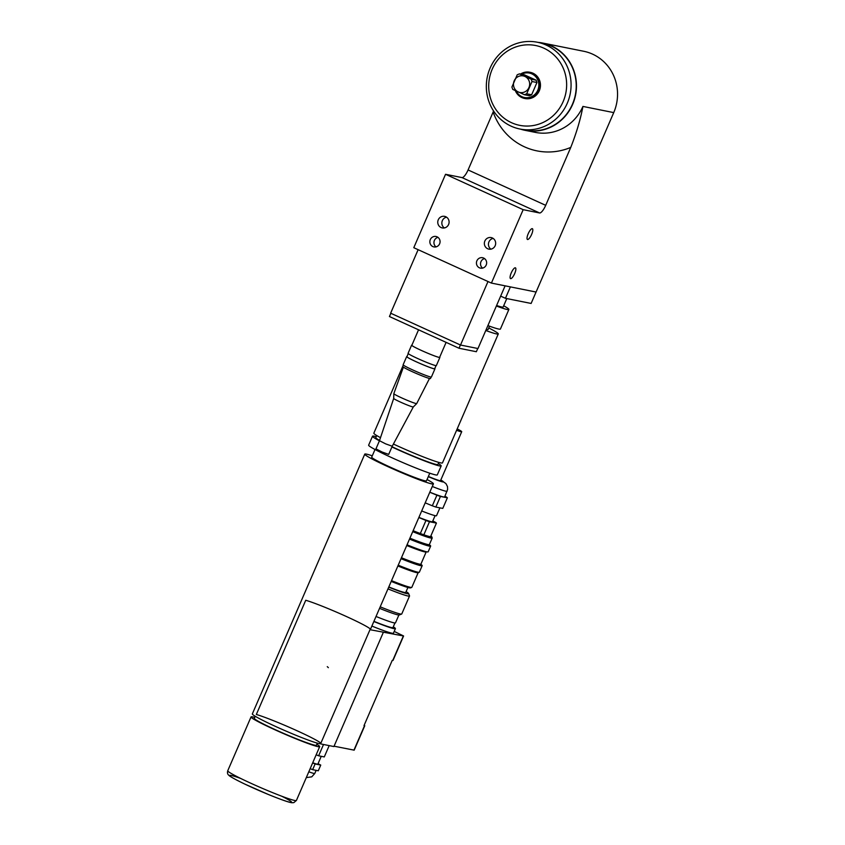 <?xml version="1.0" encoding="UTF-8"?>
<svg xmlns="http://www.w3.org/2000/svg" width="845" height="845" viewBox="0 0 845 845"><rect width="100%" height="100%" fill="white"/><g stroke="black" fill="none" stroke-linecap="round" stroke-linejoin="round"><path stroke-width="1.27" d="M393.696 398.46A10.689 0.687 -156.6 0 0 403.234 403.318A10.689 0.687 -156.6 0 0 413.3 406.952A10.689 0.687 -156.6 0 0 413.311 406.941L392.228 446.234L385.679 443.878L379.479 440.71L393.696 398.46A10.689 0.687 -156.6 0 1 393.696 398.449L393.823 393.675A12.464 0.803 -156.6 0 1 393.823 393.664L403.371 367.163M392.238 446.234L388.7 454.388L382.151 452.033L375.951 448.864L379.479 440.71M446.107 342.362L439.632 357.319A15.136 0.972 -156.6 0 1 425.352 352.196A15.136 0.972 -156.6 0 1 411.853 345.288L418.55 329.803M439.706 357.15A15.411 0.993 -156.6 0 1 439.886 357.424A15.411 0.993 -156.6 0 1 425.352 352.207A15.411 0.993 -156.6 0 1 411.599 345.183A15.411 0.993 -156.6 0 1 411.916 345.119M439.886 357.424L436.347 365.579A15.411 0.993 -156.6 0 1 421.824 360.371A15.411 0.993 -156.6 0 1 408.072 353.347L411.599 345.183M436.031 365.642L434.7 368.737A15.136 0.972 -156.6 0 1 420.419 363.614A15.136 0.972 -156.6 0 1 406.91 356.706L408.251 353.622M434.763 368.568A15.411 0.993 -156.6 0 1 434.943 368.842A15.411 0.993 -156.6 0 1 420.409 363.635A15.411 0.993 -156.6 0 1 406.667 356.601A15.411 0.993 -156.6 0 1 406.984 356.548M434.943 368.842L431.415 376.997A15.411 0.993 -156.6 0 1 416.881 371.789A15.411 0.993 -156.6 0 1 403.128 364.765L406.667 356.601M431.098 377.06L430.464 378.528A15.136 0.972 -156.6 0 1 416.184 373.405A15.136 0.972 -156.6 0 1 402.674 366.498L403.308 365.04M429.492 378.465L416.712 403.561A12.464 0.803 -156.6 0 1 416.701 403.583A12.464 0.803 -156.6 0 1 404.956 399.347A12.464 0.803 -156.6 0 1 393.823 393.675M460.398 344.982L458.993 348.235L476.348 351.721L477.752 348.489M458.993 348.235L389.439 316.537L390.855 313.284M418.127 249.687L390.643 313.189L460.514 345.035L477.974 348.531L505.109 285.832M487.998 281.522L460.514 345.035M496.364 306.027A37.402 2.398 23.4 0 0 507.158 309.471A37.402 2.398 23.4 0 0 508.88 309.471A37.402 2.398 23.4 0 0 503.683 305.774M496.596 305.499A31.17 1.996 23.4 0 0 501.719 306.999A31.17 1.996 23.4 0 0 503.155 306.988L506.799 298.57M487.892 325.6A37.402 2.398 23.4 0 0 498.687 329.043A37.402 2.398 23.4 0 0 500.409 329.043L508.88 309.471M500.652 296.12L505.447 298.306L531.125 303.45L536.057 292.032M510.391 286.888L505.447 298.306M437.963 237.36A5.345 5.112 -78.7 0 0 436.052 246.92M439.611 243.846A5.345 5.112 101.3 0 1 429.947 240.719A5.345 5.112 101.3 0 1 436.009 236.484A5.345 5.112 101.3 0 1 439.611 243.846M484.544 258.591A5.345 5.112 -78.7 0 0 482.632 268.15M486.192 265.077A5.345 5.112 101.3 0 1 476.527 261.95A5.345 5.112 101.3 0 1 482.579 257.714A5.345 5.112 101.3 0 1 486.192 265.077M446.561 217.176A5.915 5.662 -78.7 0 0 444.396 227.96M448.589 224.506A5.915 5.662 101.3 0 1 437.879 221.041A5.915 5.662 101.3 0 1 444.597 216.352A5.915 5.662 101.3 0 1 448.589 224.506M493.142 238.406A5.915 5.662 -78.7 0 0 490.977 249.18M495.159 245.737A5.915 5.662 101.3 0 1 484.46 242.261A5.915 5.662 101.3 0 1 491.167 237.582A5.915 5.662 101.3 0 1 495.159 245.737M514.679 273.569A5.915 1.701 -65.5 0 1 510.517 278.607A5.915 1.701 -65.5 0 1 511.426 272.512A5.915 1.701 -65.5 0 1 515.429 267.833A5.915 1.701 -65.5 0 1 514.679 273.569M531.621 234.414A5.915 1.701 -65.5 0 1 527.46 239.462A5.915 1.701 -65.5 0 1 528.368 233.368A5.915 1.701 -65.5 0 1 532.371 228.689A5.915 1.701 -65.5 0 1 531.621 234.414M461.983 177.587L539.606 212.972A8.904 2.556 114.5 0 0 545.701 205.335L468.077 169.951A8.904 2.556 -65.5 0 1 461.983 177.587L445.547 174.292L523.171 209.676L491.41 283.086L413.786 247.701L445.547 174.292M539.606 212.972L523.171 209.676M521.534 74.275A12.464 11.914 101.3 0 1 535.181 76.156A12.464 11.914 101.3 0 1 537.779 90.235A12.464 11.914 101.3 0 1 527.143 97.724A12.464 11.914 101.3 0 1 516.242 91.08M515.344 90.647A13.362 12.77 -78.7 0 0 524.534 98.432A13.362 12.77 -78.7 0 0 538.804 90.647A13.362 12.77 -78.7 0 0 529.794 72.237A13.362 12.77 -78.7 0 0 520.509 74.064M529.794 72.237L530.301 72.343A13.362 12.77 101.3 0 1 539.321 90.742A13.362 12.77 101.3 0 1 525.051 98.538L524.534 98.432M519.474 73.864L524.428 74.856L536.11 80.18L536.955 82.514L531.642 94.788L529.392 95.717L524.439 94.725L512.757 89.401L511.912 87.056L517.224 74.782L519.474 73.864L531.167 79.187L532.012 81.521L526.699 93.806L524.439 94.725M524.925 76.462A8.461 8.091 -78.7 0 0 513.506 85.176A8.461 8.091 -78.7 0 0 526.277 90.996A8.461 8.091 -78.7 0 0 524.925 76.462M531.642 94.788L526.699 93.806M532.012 81.521L536.955 82.514M536.11 80.18L531.167 79.187M563.15 101.611A40.697 38.902 101.3 0 1 495.973 109.639A40.697 38.902 101.3 0 1 523.911 45.07A40.697 38.902 101.3 0 1 563.15 101.611M567.28 103.227A44.257 42.303 -78.7 0 0 537.409 42.25A44.257 42.303 -78.7 0 0 487.227 77.328A44.257 42.303 -78.7 0 0 520.002 129.042A44.257 42.303 -78.7 0 0 567.28 103.227M537.409 42.25L542.543 43.275A44.257 42.303 101.3 0 1 572.424 104.262A44.257 42.303 101.3 0 1 525.136 130.067L520.002 129.042M493.575 111.001L493.142 112.036A62.34 59.583 -78.7 0 0 570.766 147.41C576.543 132.697 580.599 119.039 582.923 106.428A44.531 42.556 101.3 0 1 535.35 132.39L525.083 130.331A44.531 42.556 101.3 0 1 520.573 129.158M537.98 42.366A44.531 42.556 101.3 0 1 542.596 43.021A44.531 42.556 101.3 0 1 572.656 104.368A44.531 42.556 101.3 0 1 525.083 130.331M542.596 43.021L583.673 51.26A44.531 42.556 101.3 0 1 613.734 112.607L536.079 292.043L491.41 283.086M570.766 147.41L545.701 205.335M468.077 169.951L493.142 112.036M316.833 744.287A37.402 2.398 -156.6 0 1 319.695 746.642A37.402 2.398 -156.6 0 1 284.416 733.988A37.402 2.398 -156.6 0 1 251.039 716.93A37.402 2.398 -156.6 0 1 254.715 717.405M489.508 326.191L488.072 329.518A26.269 1.69 -156.6 0 1 486.255 329.381M488.748 327.945A37.402 2.398 -156.6 0 1 498.286 333.933A37.402 2.398 -156.6 0 1 485.78 330.49M498.286 333.933L442.484 462.88A37.402 2.398 -156.6 0 1 393.411 444.037M380.503 437.668A37.402 2.398 -156.6 0 1 373.839 433.179L402.664 366.54M438.808 462.405L437.911 464.486A33.842 2.176 -156.6 0 1 392.017 446.73M379.574 440.435A33.842 2.176 -156.6 0 1 375.793 437.604L376.701 435.534M438.323 463.546A37.402 2.398 -156.6 0 1 441.185 465.901A37.402 2.398 -156.6 0 1 391.911 446.963M379.437 440.815A37.402 2.398 -156.6 0 1 372.529 436.2A37.402 2.398 -156.6 0 1 376.205 436.675M441.185 465.901L437.298 474.879A37.402 2.398 -156.6 0 1 402.019 462.226A37.402 2.398 -156.6 0 1 368.642 445.167L372.529 436.2M429.778 473.2L426.471 480.837A29.828 1.912 -156.6 0 1 398.333 470.749A29.828 1.912 -156.6 0 1 371.705 457.145L375.022 449.498M427.042 479.516A37.402 2.398 -156.6 0 1 433.422 483.847A37.402 2.398 -156.6 0 1 398.132 471.193A37.402 2.398 -156.6 0 1 364.765 454.135A37.402 2.398 -156.6 0 1 372.286 455.814M320.614 743.78L370.036 629.578L320.614 743.78A37.402 2.398 -156.6 0 1 283.593 730.038A37.402 2.398 -156.6 0 1 252.349 713.909L364.765 454.135M317.329 743.146L316.431 745.227A33.842 2.176 -156.6 0 1 284.512 733.777A33.842 2.176 -156.6 0 1 254.313 718.345L255.211 716.264M370.036 629.578A37.402 2.398 23.4 0 0 370.427 629.419A37.402 2.398 23.4 0 0 344.834 615.804A37.402 2.398 23.4 0 0 305.742 600.267L256.331 714.479A37.402 2.398 -156.6 0 1 293.331 729.077A37.402 2.398 -156.6 0 1 320.857 743.23M334.071 746.198L354.182 750.159L364.765 725.707L364.005 725.612L392.238 660.357L392.999 660.463L403.593 635.979L370.49 629.789M321.079 743.991L333.912 746.557L383.334 632.356M394.214 631.416L403.593 635.979M371.874 626.06A33.399 2.144 23.4 0 0 391.911 633.19A33.399 2.144 23.4 0 0 393.443 633.18L395.418 628.627A33.399 2.144 23.4 0 0 393.295 626.8M364.153 725.253L364.765 725.707M329.18 745.617L324.279 756.93L318.639 755.789L323.529 744.477M320.751 765.084L318.28 770.788L312.639 769.658L315.111 763.954L320.751 765.084L318.047 763.69M318.639 755.789L316.178 754.775M312.65 762.929L315.111 763.954M312.639 769.658L310.178 768.644M429.809 492.191A26.269 1.69 23.4 0 0 444.639 496.934L447.639 489.318L447.491 486.604L445.97 483.625L440.826 479.971M428.362 476.464A16.034 1.025 23.4 0 0 440.541 480.636L461.719 431.7A16.034 1.025 23.4 0 0 457.187 428.911M321.237 756.317L317.857 764.144A16.034 1.025 -156.6 0 1 312.724 762.75M327.279 666.642L328.367 667.666M413.131 530.723A29.469 1.891 23.4 0 0 420.324 533.522A29.469 1.891 23.4 0 0 423.841 534.8A29.469 1.891 23.4 0 0 430.992 536.533A29.469 1.891 23.4 0 0 430.781 536.131L430.549 536.67M442.78 508.405L435.84 507.063L440.425 496.459L447.375 497.8L442.78 508.405M423.841 534.8L429.482 521.745L436.432 523.087L430.781 536.131M429.788 492.244L436.907 495.191L432.323 505.796L425.193 502.849M418.845 517.52L425.964 520.478L420.324 533.522M447.375 497.8A29.469 1.891 23.4 0 0 446.361 497.008L444.924 496.268M436.432 523.087A29.469 1.891 23.4 0 0 435.418 522.294L432.798 520.942M425.964 520.478A29.469 1.891 23.4 0 0 429.482 521.745M436.907 495.191A29.469 1.891 23.4 0 0 440.425 496.459M432.323 505.796A29.469 1.891 23.4 0 0 435.84 507.063M412.73 531.653A31.17 1.996 23.4 0 0 432.196 538.033A31.17 1.996 23.4 0 0 432.186 537.885L431.721 536.723A30.283 1.944 -156.6 0 1 413.11 530.776M430.876 535.91A30.283 1.944 -156.6 0 1 431.721 536.723M432.196 538.033L429.376 544.55A31.17 1.996 -156.6 0 1 409.909 538.17M409.529 539.047A32.057 2.06 23.4 0 0 429.83 545.574L429.397 544.497M409.508 539.099A32.955 2.112 23.4 0 0 430.654 546.081A32.955 2.112 23.4 0 0 429.577 544.93M406.73 545.511A31.17 1.996 23.4 0 0 426.081 551.986L426.609 551.785M426.165 551.954L420.905 564.133A31.17 1.996 -156.6 0 1 401.438 557.753M407.036 544.814A32.955 2.112 23.4 0 0 428.183 551.785L430.654 546.081M401.058 558.619A32.057 2.06 23.4 0 0 421.359 565.147L420.926 564.069M401.037 558.672A32.955 2.112 23.4 0 0 422.183 565.654A32.955 2.112 23.4 0 0 421.106 564.513M397.879 565.96A32.057 2.06 23.4 0 0 418.074 572.73L419.247 572.276A32.955 2.112 23.4 0 0 419.363 572.181L422.183 565.654M398.206 565.199A32.955 2.112 23.4 0 0 419.247 572.276M418.159 572.699L411.832 587.317A32.057 2.06 -156.6 0 1 411.726 587.412A32.057 2.06 -156.6 0 1 391.531 580.642M391.203 581.402A31.17 1.996 23.4 0 0 410.554 587.877L411.726 587.412M387.961 588.88A33.399 2.144 23.4 0 0 409.529 596.01A33.399 2.144 23.4 0 0 409.529 595.852L408.6 593.517A31.614 2.028 -156.6 0 1 388.721 587.138M406.096 591.627A31.614 2.028 -156.6 0 1 408.6 593.517M409.529 596.01L401.766 613.945A33.399 2.144 -156.6 0 1 401.65 614.051A33.399 2.144 -156.6 0 1 380.197 606.826M388.806 586.948A28.498 1.827 23.4 0 0 405.748 592.429L407.892 587.465M379.542 608.347A31.614 2.028 23.4 0 0 399.315 614.97L401.65 614.051M373.849 621.508A33.399 2.144 23.4 0 0 395.418 628.627M373.923 621.339A30.726 1.975 23.4 0 0 392.967 627.571L394.942 622.987M376.025 616.47A31.17 1.996 23.4 0 0 395.492 622.849L398.882 615.012M418.898 517.383A24.938 1.595 23.4 0 0 432.471 521.692L435.09 515.651M421.687 510.95A26.269 1.69 23.4 0 0 436.527 515.693L439.918 507.845M456.585 430.306A16.034 1.025 23.4 0 0 461.719 431.7M582.923 106.428L613.734 112.607M296.405 800.468A37.402 2.398 -156.6 0 1 261.126 787.815A37.402 2.398 -156.6 0 1 227.749 770.756C227.189 772.805 227.527 774.284 228.763 775.192C229.386 775.847 230.294 777.051 244.796 784.086L268.393 794.501C284.226 800.923 290.099 802.665 292.127 802.739L293.828 802.623L296.405 800.468L319.695 746.642M240.814 778.509A33.842 2.176 23.4 0 0 237.635 780.548A33.842 2.176 23.4 0 0 282.494 799.962A33.842 2.176 23.4 0 0 281.808 796.254M364.512 725.707L353.939 750.159M432.281 486.477A26.269 1.69 23.4 0 0 447.111 491.22M440.805 480.013A19.15 1.225 -156.6 0 1 428.288 476.643M316.136 770.355L314.784 773.471A16.921 1.088 -156.6 0 1 308.816 771.791M392.756 660.463L403.35 635.979M413.3 406.952L416.701 403.583M251.039 716.93L227.749 770.756M433.422 483.847L370.427 629.419M314.784 773.471L311.742 776.851L306.291 777.601"/></g></svg>
